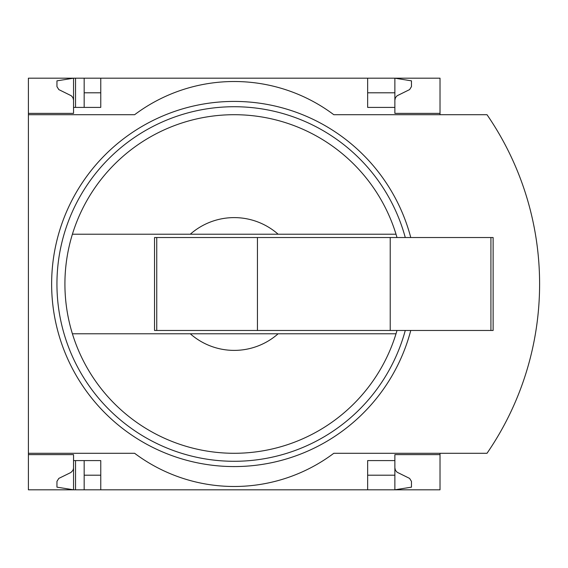 <?xml version="1.0" encoding="UTF-8"?>
<svg xmlns="http://www.w3.org/2000/svg" width="568" height="568" viewBox="0 0 568 568"><rect width="100%" height="100%" fill="white"/><g stroke="black" fill="none" stroke-linecap="round" stroke-linejoin="round"><path stroke-width="0.85" d="M440.015 453.292L440.015 489.808L100.763 489.808L100.763 460.598L73.542 460.598L73.542 489.808L56.949 487.152L56.949 481.387L58.809 478.405L70.936 472.469L72.945 470.347L73.528 468.323L73.542 454.62L28.4 454.62L28.4 453.292L134.623 453.292A165.977 165.977 0 0 0 333.792 453.292L487.003 453.292A298.754 298.754 0 0 0 487.003 114.708L333.792 114.708A165.977 165.977 0 0 0 134.623 114.708L28.4 114.708L28.4 113.38L73.542 113.38L73.542 78.192L84.17 78.192L84.17 107.402M73.542 454.62L28.4 454.62L28.4 489.808L75.537 489.808L75.537 460.598M75.537 107.402L75.537 78.192M75.537 489.808L84.17 489.808L84.17 460.598M367.652 92.797L394.874 92.797L394.874 78.192L84.17 78.192M100.763 489.808L84.17 489.808M73.542 113.38L28.4 113.38L28.4 78.192L73.542 78.192L56.949 80.848L56.949 86.613L58.809 89.595L71.291 95.758L72.945 97.653L73.542 100.103M100.763 92.797L84.17 92.797M394.874 467.897L395.47 470.347L397.124 472.242L409.606 478.405L411.466 481.387L411.466 487.152L394.874 489.808L394.874 475.203L367.652 475.203M100.763 475.203L84.17 475.203M100.763 78.192L100.763 107.402L73.542 107.402M396.996 237.53A169.292 169.292 0 0 0 396.017 234.208L190.294 234.208A66.392 66.392 0 0 1 278.121 234.208L396.017 234.208A169.292 169.292 0 0 0 72.406 234.208L190.294 234.208L72.406 234.208A169.292 169.292 0 0 0 72.406 333.792L190.294 333.792A66.392 66.392 0 0 0 278.121 333.792L72.406 333.792A169.292 169.292 0 0 0 396.996 330.469M367.652 78.192L367.652 107.402L394.874 107.402L394.874 113.38L440.015 113.38L440.015 78.192L394.874 78.192L411.466 80.848L411.466 86.613L409.606 89.595L397.124 95.758L395.47 97.653L394.874 100.103M440.015 114.708L440.015 113.38M394.874 92.797L394.874 107.402M28.4 114.708L28.4 453.292M440.015 454.62L394.874 454.62L394.874 460.598L367.652 460.598L367.652 489.808M394.874 460.598L394.874 475.203M503.085 427.122A298.754 298.754 0 0 0 523.092 381.923M523.092 186.077A298.754 298.754 0 0 0 503.085 140.878M278.121 333.792L396.017 333.792L278.121 333.792M156.747 237.53L154.539 237.53L154.539 330.469L156.747 330.469L156.747 237.53L493.13 237.53L493.13 330.469L390.223 330.469L390.223 237.53M390.223 330.469L257.446 330.469L257.446 237.53M257.446 330.469L156.747 330.469M410.763 330.469A182.569 182.569 0 0 1 203.032 463.893A182.569 182.569 0 0 1 52.306 268.359A182.569 182.569 0 0 1 410.763 237.53M405.268 330.469A177.259 177.259 0 0 1 57.638 268.344A177.259 177.259 0 0 1 405.268 237.53M490.922 330.469L490.922 237.53"/></g></svg>
